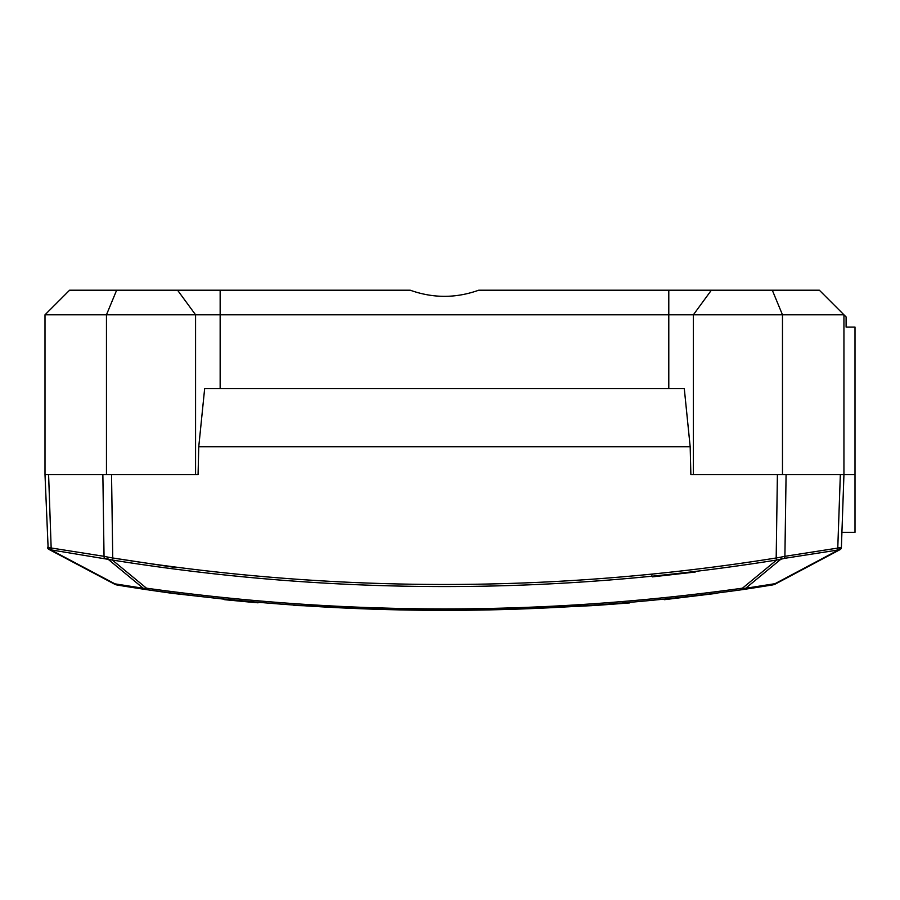 <?xml version="1.0" encoding="UTF-8"?>
<svg xmlns="http://www.w3.org/2000/svg" width="900" height="900" viewBox="0 0 900 900"><rect width="100%" height="100%" fill="white"/><g stroke="black" fill="none" stroke-linecap="round" stroke-linejoin="round"><path stroke-width="1.35" d="M116.64 290.216L106.459 314.798L45 314.798L69.581 290.216L410.254 290.216C433.058 298.373 455.873 298.373 478.688 290.216L772.301 290.216L782.482 314.798L843.941 314.798L843.941 474.581L782.482 474.581L782.482 314.798L693.371 314.798L693.371 474.581L690.863 474.581L690.176 446.726L198.754 446.726L204.66 388.541L684.281 388.541L690.176 446.726M782.482 474.581L693.371 474.581M841.916 532.35L855 532.35L855 327.082L846.101 327.082L846.101 316.957L819.36 290.216L772.301 290.216M855 474.581L843.941 474.581L841.387 547.526A2.464 2.464 0 0 1 840.082 549.608L775.901 583.74A12.296 2.7 -118 0 1 775.046 583.684L756.011 586.688M846.101 327.082L855 327.082M177.57 290.216L195.57 314.798L106.459 314.798L106.459 474.581L45 474.581L45 314.798M711.36 290.216L693.371 314.798L195.57 314.798L195.57 474.581L106.459 474.581M198.754 446.726L198.079 474.581L195.57 474.581M843.941 314.798L846.101 316.957M48.848 549.349L48.848 549.349A2.464 2.453 -62.1 0 1 47.542 547.267A2.464 2.464 0 0 0 48.848 549.349M841.095 547.65L839.947 547.74L841.095 547.65A2.464 2.385 -118 0 1 839.846 549.731L784.136 558.405A2.464 1.721 -98.6 0 0 784.901 556.324L839.947 547.74L837.776 547.841L840.341 474.581L786.082 474.581L784.901 556.324L780.784 557.168A2.464 0.855 -108.4 0 1 780.84 559.238L776.61 560.036L776.284 557.977L780.784 557.168M784.136 558.405L780.84 559.238L745.729 588.251A12.296 8.617 -129.9 0 1 742.466 588.184L776.61 560.036L780.84 559.238M108.101 559.238A2.464 0.855 108.4 0 1 108.157 557.168L112.748 557.989L112.41 560.048L49.297 549.596L114.131 583.92L49.297 549.596A2.464 2.306 117.9 0 1 48.105 547.515L49.545 547.729A2.464 2.059 90.4 0 0 50.614 549.788L114.964 583.852A12.296 2.632 117.9 0 1 114.131 583.92A12.296 12.296 0 0 0 117.934 585.191A12.296 8.561 99.1 0 1 114.964 583.852L143.213 588.251L108.101 559.238L104.805 558.405A2.464 1.721 98.6 0 1 104.04 556.324L108.157 557.168L104.04 556.324L102.859 474.581L48.6 474.581L51.154 547.841A2.464 1.721 99.5 0 0 51.896 549.923M776.61 560.036L776.531 560.048C554.951 595.395 333.574 595.395 112.41 560.048M776.531 560.048L776.284 557.977M49.545 547.729L104.04 556.324M48.105 547.515L45 474.581M133.999 586.845L114.964 583.852M172.024 593.314L252.248 602.325M543.69 608.029L593.865 605.52M600.188 605.115L629.55 602.933M664.268 599.692L717.131 593.28M746.764 588.982L751.32 588.285M755.663 586.361L757.98 587.261L752.839 588.06L772.076 585.023L742.702 589.601C543.971 617.276 345.15 617.276 146.239 589.601A12.296 8.561 -81.5 0 1 143.213 588.251A12.296 8.617 129.9 0 0 146.475 588.184L146.239 589.601L117.934 585.191M772.076 585.023A12.296 12.296 0 0 0 775.901 583.74A12.296 12.296 0 0 1 772.076 585.023A12.296 8.561 -99.1 0 0 775.046 583.684L745.729 588.251A12.296 8.561 81.5 0 1 742.702 589.601L742.466 588.184C543.892 615.836 345.24 615.836 146.475 588.184L112.331 560.036L112.657 557.977M775.046 583.684L838.778 549.81A2.464 2.171 -84.4 0 0 839.947 547.74M652.286 576.877L695.273 572.029M198.079 474.581L111.544 474.581L112.748 557.989C333.608 593.303 554.76 593.303 776.183 557.989L777.398 474.581L690.863 474.581M837.034 549.923A2.464 1.721 -99.5 0 0 837.776 547.841M123.581 586.091L136.001 588.038M139.905 588.645L142.335 589.005M136.485 588.116L132.593 587.509M149.501 590.085L171.484 593.235M224.764 599.704L258.064 602.82M293.895 605.452L444.544 609.784M533.205 608.4L591.727 605.655M599.445 605.16L500.58 609.255M253.035 602.393L224.719 599.704M171.799 593.28L143.82 589.23M220.151 290.216L220.151 388.541M668.79 388.541L668.79 290.216M652.095 574.796L651.33 574.875M174.6 567.394L112.748 557.989M840.082 549.608A2.464 2.464 0 0 0 841.387 547.526M444.656 609.784L579.296 606.375M347.625 608.119L431.854 609.761"/></g></svg>
